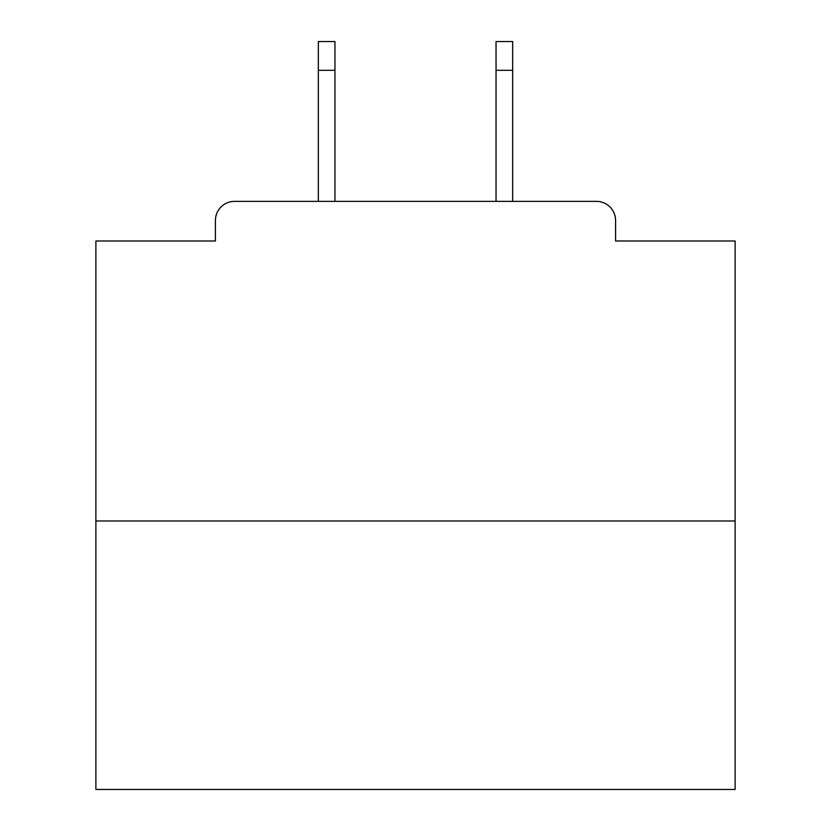 <?xml version="1.0" encoding="UTF-8"?>
<svg xmlns="http://www.w3.org/2000/svg" width="831" height="831" viewBox="0 0 831 831"><rect width="100%" height="100%" fill="white"/><g stroke="black" fill="none" stroke-linecap="round" stroke-linejoin="round"><path stroke-width="1.25" d="M615.584 240.99L615.584 220.537L615.584 240.99L735.113 240.99L735.113 789.45L95.887 789.45L95.887 240.99L215.416 240.99L215.416 220.537L215.416 240.99M735.113 520.975L95.887 520.975M615.584 220.537A19.175 19.175 0 0 0 596.398 201.362L234.602 201.362A19.175 19.175 0 0 0 215.416 220.537M596.398 201.362L512.665 201.362L512.665 70.313L496.045 70.313L496.045 41.55L512.665 41.55L512.665 70.313M318.335 70.313L318.335 41.55L334.955 41.55L334.955 70.313L318.335 70.313L318.335 201.362L234.602 201.362M334.955 70.313L334.955 201.362M496.045 201.362L496.045 70.313"/></g></svg>
